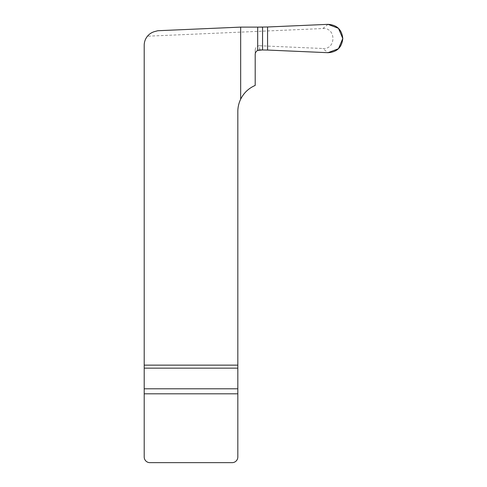 <?xml version="1.0" encoding="UTF-8"?>
<svg xmlns="http://www.w3.org/2000/svg" width="487" height="487" viewBox="0 0 487 487"><rect width="100%" height="100%" fill="white"/><g stroke="black" fill="none" stroke-linecap="round" stroke-linejoin="round"><path stroke-width="0.37" stroke-dasharray="2.44 1.83" d="M259.644 49.924L259.644 45.748A4.261 4.255 -90 0 0 255.2 50.003L255.2 85.42A28.368 28.368 0 0 0 237.826 111.572L237.826 456.976A5.674 5.674 0 0 1 232.153 462.65L149.88 462.65A5.674 5.674 0 0 1 144.207 456.976L144.207 45.254A14.184 14.184 0 0 1 147.482 36.19C149.418 33.901 151.828 32.355 154.72 31.552L157.782 30.736M327.988 24.35L322.838 28.538L147.482 36.19M322.838 28.538C336.267 27.369 336.267 49.674 322.838 48.505L327.988 52.693M259.644 45.748L322.838 48.505M255.2 50.003L255.2 54.374M262.633 49.924L267.424 50.051M267.424 26.992L262.633 27.114"/><path stroke-width="0.73" d="M262.633 27.114L240.663 27.114L157.782 30.736L154.72 31.552A14.184 14.184 0 0 0 144.207 45.254L144.207 365.14L237.826 365.14L237.826 111.572A28.368 28.368 0 0 1 240.663 99.208C243.841 92.853 248.687 88.257 255.2 85.42L255.2 54.374C255.279 52.602 256.107 51.275 257.684 50.398L259.644 49.924L267.564 50.058L267.564 26.986L327.988 24.35C336.931 24.892 341.862 29.616 342.793 38.522C341.862 47.428 336.931 52.152 327.988 52.693L267.564 50.058M262.633 49.924L257.684 50.398L257.684 27.114L267.564 26.986M237.826 365.14L237.826 456.976A5.674 5.674 0 0 1 232.153 462.65L149.88 462.65A5.674 5.674 0 0 1 144.207 456.976L144.207 365.14M240.663 27.114L240.663 99.208M267.424 50.051L327.988 52.693L338.471 48.718L342.793 38.522L338.471 28.325L327.988 24.35L267.424 26.992M262.548 27.114L262.548 49.924M237.826 368.148L144.207 368.148M144.207 388.79L237.826 388.79M237.826 393.806L144.207 393.806"/></g></svg>
